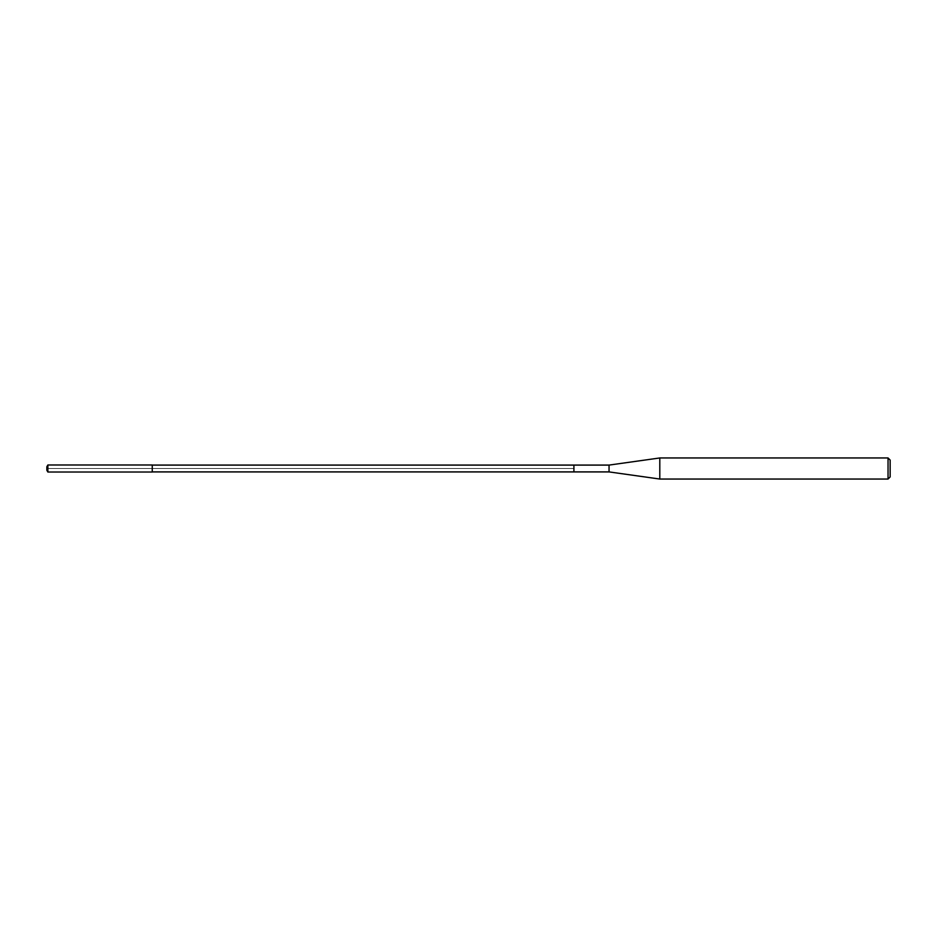 <?xml version="1.0" encoding="UTF-8"?>
<svg xmlns="http://www.w3.org/2000/svg" width="937" height="937" viewBox="0 0 937 937"><rect width="100%" height="100%" fill="white"/><g stroke="black" fill="none" stroke-linecap="round" stroke-linejoin="round"><path stroke-width="0.7" stroke-dasharray="4.68 3.51" d="M47.869 472.014L47.869 464.986M152.262 464.986L152.262 472.014M152.262 471.908L152.262 465.092L152.262 471.908M573.912 465.092L573.912 471.908L573.912 465.092M46.85 466.743L46.85 470.257L47.494 468.5L46.85 468.5L573.912 468.5L47.494 468.5L46.85 466.743M609.05 465.092L609.05 471.908M659.8 479.041L659.8 457.959M888.042 457.959L888.042 479.041M890.15 460.067L890.15 476.933"/><path stroke-width="1.41" d="M152.262 472.014L152.262 464.986L47.869 464.986L47.869 472.014L152.262 472.014M152.262 471.908L573.912 471.908L573.912 465.092L609.05 465.092L609.05 471.908L573.912 471.908L573.912 465.092L152.262 465.092M47.869 472.014L46.85 470.257L46.85 466.743L47.869 464.986M609.05 465.092L659.8 457.959L659.8 479.041L609.05 471.908M659.8 479.041L888.042 479.041L888.042 457.959L659.8 457.959M888.042 457.959L890.15 460.067L890.15 476.933L888.042 479.041"/></g></svg>
